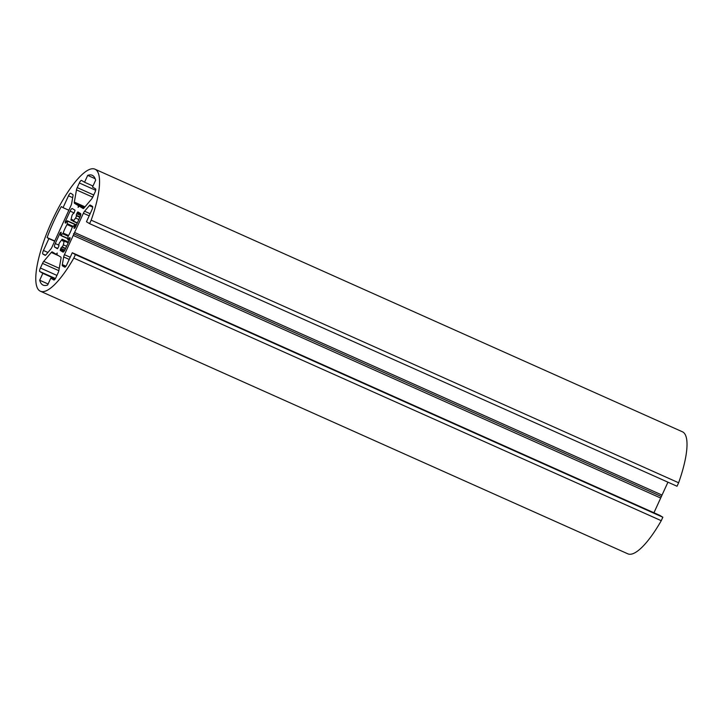 <?xml version="1.0" encoding="UTF-8"?>
<svg xmlns="http://www.w3.org/2000/svg" width="723" height="723" viewBox="0 0 723 723"><rect width="100%" height="100%" fill="white"/><g stroke="black" fill="none" stroke-linecap="round" stroke-linejoin="round"><path stroke-width="1.08" d="M72.137 227.456A11.695 3.163 114.1 0 1 68.134 236.213L67.799 239.503A1.672 0.452 -65.9 0 0 67.908 239.837A1.672 0.452 -65.9 0 0 68.685 239.105A18.382 4.971 -65.9 0 0 69.146 238.337A1.672 0.452 114.1 0 1 69.959 237.542A1.672 0.452 114.1 0 1 69.977 237.551L70.059 238.762L65.133 249.507A3.344 0.904 114.1 0 1 62.991 252.092A3.344 0.904 114.1 0 1 62.964 252.074L60.208 250.411L60.868 248.323A1.672 0.452 114.1 0 1 61.78 247.049A18.382 4.971 -65.9 0 0 62.133 246.859A1.672 0.452 -65.9 0 0 63.317 244.799L64.275 240.741A11.695 3.163 114.1 0 1 62.874 241.012A11.695 3.163 114.1 0 1 62.088 239.322L59.666 242.594A1.672 0.452 -65.9 0 0 58.852 244.88A18.382 4.971 -65.9 0 0 58.925 245.323A1.672 0.452 114.1 0 1 58.527 246.914L57.406 248.73L54.641 247.058A3.344 0.904 114.1 0 1 55.246 243.552L60.172 232.806L61.084 232.191A1.672 0.452 114.1 0 1 60.994 233.43A18.382 4.971 -65.9 0 0 60.696 234.297A1.672 0.452 -65.9 0 0 60.642 235.454A1.672 0.452 -65.9 0 0 60.922 235.355L63.19 233.104A11.695 3.163 114.1 0 1 67.103 224.555L67.438 221.13A1.672 0.452 -65.9 0 0 67.32 220.795A1.672 0.452 -65.9 0 0 66.543 221.527A18.382 4.971 -65.9 0 0 66.091 222.295A1.672 0.452 114.1 0 1 65.269 223.091L65.178 221.871L70.095 211.125A3.344 0.904 114.1 0 1 72.237 208.54L75.029 210.221L74.37 212.309A1.672 0.452 114.1 0 1 73.448 213.592A18.382 4.971 -65.9 0 0 73.095 213.773A1.672 0.452 -65.9 0 0 71.911 215.834L70.944 219.982A11.695 3.163 114.1 0 1 72.417 219.656A11.695 3.163 114.1 0 1 73.195 221.238L75.572 218.039A1.672 0.452 -65.9 0 0 76.376 215.752A18.382 4.971 -65.9 0 0 76.313 215.309A1.672 0.452 114.1 0 1 76.71 213.719L77.831 211.902L80.596 213.574A3.344 0.904 114.1 0 1 79.982 217.081L75.065 227.826L74.144 228.441A1.672 0.452 114.1 0 1 74.243 227.203A18.382 4.971 -65.9 0 0 74.532 226.335A1.672 0.452 -65.9 0 0 74.586 225.178A1.672 0.452 -65.9 0 0 74.306 225.278L72.137 227.456M71.667 203.443A3.344 0.904 114.1 0 1 70.908 205.73L51.948 247.149A3.344 0.904 114.1 0 1 50.737 249.155L46.001 254.758A3.344 0.904 114.1 0 1 45.07 255.327L42.847 253.99A3.344 0.904 114.1 0 1 43.452 250.483L48.884 238.635L47.112 237.578A60.154 16.277 114.1 0 1 61.301 206.597L63.064 207.655L68.486 195.816A3.344 0.904 114.1 0 1 70.628 193.231A3.344 0.904 114.1 0 1 70.655 193.249L72.851 194.568A3.344 0.904 114.1 0 1 72.996 195.797L71.667 203.443M68.848 210.239L63.064 207.655M54.767 240.994L47.112 237.578M54.659 241.22L48.884 238.635M84.067 207.944A3.344 0.904 114.1 0 1 83.127 208.513A3.344 0.904 114.1 0 1 83.1 208.495L79.178 206.127L78.12 207.384L78.418 205.675L74.487 203.308A3.344 0.904 114.1 0 1 74.342 202.079L76.466 189.896A3.344 0.904 114.1 0 1 77.216 187.609L79.34 182.982A3.344 0.904 114.1 0 1 81.482 180.398A3.344 0.904 114.1 0 1 81.509 180.416L84.555 182.241L87.7 175.373A60.154 16.277 114.1 0 1 92.219 175.282A60.154 16.277 114.1 0 1 95.653 180.172L92.508 187.04L95.544 188.875A3.344 0.904 114.1 0 1 94.939 192.381L92.815 197.008A3.344 0.904 114.1 0 1 91.604 199.024L84.067 207.944M95.165 178.717L87.7 175.373M92.978 186.01L84.555 182.241M83.895 208.125L78.418 205.675M83.814 208.206L79.178 206.127M51.279 252.454A3.344 0.904 114.1 0 1 52.21 251.884A3.344 0.904 114.1 0 1 52.237 251.902L56.168 254.27L57.225 253.014L56.927 254.722L60.859 257.09A3.344 0.904 114.1 0 1 61.003 258.319L58.879 270.501A3.344 0.904 114.1 0 1 58.12 272.788L56.005 277.415A3.344 0.904 114.1 0 1 53.854 280A3.344 0.904 114.1 0 1 53.836 279.991L50.791 278.156L47.646 285.025A60.154 16.277 114.1 0 1 43.118 285.115A60.154 16.277 114.1 0 1 39.693 280.235L42.838 273.357L39.792 271.523A3.344 0.904 114.1 0 1 40.407 268.016L42.521 263.389A3.344 0.904 114.1 0 1 43.732 261.374L51.279 252.454L58.572 255.716M55.192 278.888L42.838 273.357M48.116 283.994L39.693 280.235M54.442 279.783L50.791 278.156M56.945 254.613L56.168 254.27M91.884 209.914L86.462 221.762L89.58 223.642L91.17 220.163A66.841 18.084 -65.9 0 0 94.948 169.173A66.841 18.084 -65.9 0 0 51.161 222.82A66.841 18.084 -65.9 0 0 40.389 291.224A66.841 18.084 -65.9 0 0 73.809 258.093L75.4 254.623L72.282 252.743L66.859 264.582A3.344 0.904 114.1 0 1 64.709 267.167A3.344 0.904 114.1 0 1 64.681 267.149L62.485 265.829A3.344 0.904 114.1 0 1 62.341 264.6L63.678 256.954A3.344 0.904 114.1 0 1 64.428 254.668L83.389 213.249A3.344 0.904 114.1 0 1 84.6 211.243L89.336 205.639A3.344 0.904 114.1 0 1 90.267 205.07L92.499 206.407A3.344 0.904 114.1 0 1 91.884 209.914M653.944 512.761L667.944 482.178M662.033 495.083L74.586 232.481M660.976 496.33L73.529 233.728M660.677 498.039L73.231 235.436M40.389 291.224L627.844 553.827A66.841 18.084 -65.9 0 0 661.256 520.696L662.846 517.225L659.728 515.345L72.282 252.743M662.846 517.225L75.4 254.623M661.256 520.696L73.809 258.093M89.58 223.642L677.026 486.245L678.626 482.765A66.841 18.084 -65.9 0 0 682.395 431.776L94.948 169.173M678.626 482.765L91.17 220.163M75.535 226.787L74.532 226.335M75.165 227.618L74.243 227.203M80.795 214.297L77.18 212.679M80.587 215.454L76.71 213.719M80.036 216.972L76.313 215.309M79.873 217.316L76.376 215.752M78.87 219.512L75.572 218.039M77.352 222.829L73.511 221.111M77.253 223.055L73.339 221.301M73.168 220.976L70.944 219.982M74.062 212.896L70.095 211.125M66.1 222.286L65.178 221.871M76.313 225.097L67.438 221.13M73.077 226.29L67.393 223.75M72.39 226.923L67.103 224.555M68.558 235.499L63.19 233.104M68.125 236.222L62.774 233.827M67.817 238.436L60.922 235.355M61.066 233.204L60.172 232.806M58.897 245.187L55.246 243.552M57.768 248.459L54.641 247.058M68.486 242.187L62.088 239.322M68.323 242.548L64.392 240.795M68.197 242.829L64.356 241.111M66.615 246.272L63.317 244.799M65.63 248.423L62.133 246.859M65.504 248.712L61.78 247.049M64.844 250.104L60.868 248.323M64.257 251.089L60.389 249.363M63.543 251.902L60.208 250.411M70.059 238.753L69.146 238.337M69.697 239.557L68.685 239.105M72.671 197.686L68.486 195.816M47.926 252.481L43.452 250.483M45.549 255.201L42.847 253.99M95.662 190.276L79.34 182.982M93.737 194.993L77.216 187.609M92.743 197.171L76.466 189.896M84.989 206.841L74.342 202.079M84.284 207.682L74.487 203.308M59.259 268.314L43.732 261.374M58.843 270.682L42.521 263.389M56.927 275.409L40.407 268.016M55.427 278.518L39.792 271.523M92.698 207.139L89.336 205.639M90.14 213.719L84.6 211.243M89.173 215.834L83.389 213.249M70.212 257.252L64.428 254.668M69.218 259.43L63.678 256.954M65.938 266.209L62.341 264.6M65.187 267.031L62.485 265.829M75.987 225.802L74.586 225.178M77.225 223.109L73.24 221.328M73.177 221.039L70.854 220M76.421 224.862L67.32 220.795M67.808 238.662L60.642 235.454M68.522 242.124L62.042 239.223M68.342 242.512L64.347 240.723M69.281 240.452L67.908 239.837"/></g></svg>
